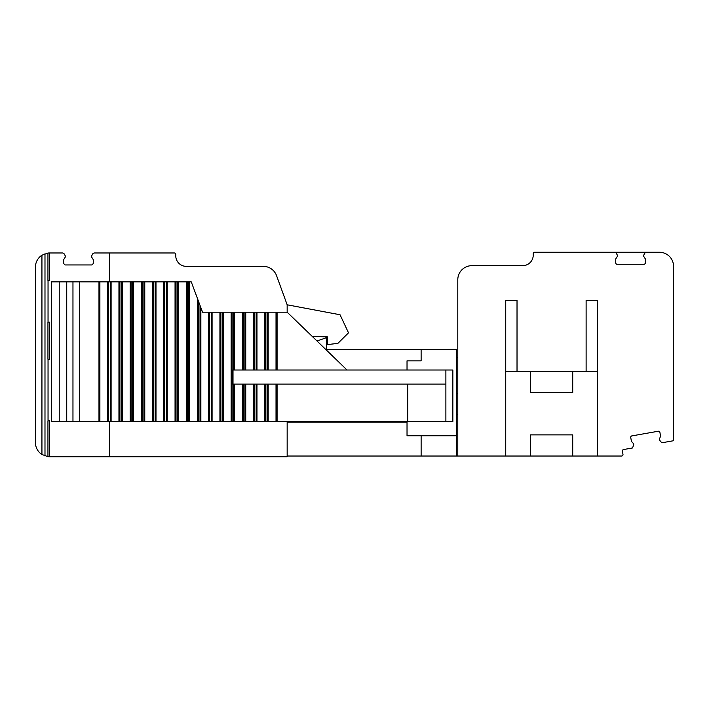 <?xml version="1.0" encoding="UTF-8"?>
<svg xmlns="http://www.w3.org/2000/svg" width="709" height="709" viewBox="0 0 709 709"><rect width="100%" height="100%" fill="white"/><g stroke="black" fill="none" stroke-linecap="round" stroke-linejoin="round"><path stroke-width="1.06" d="M317.012 341.02L326.645 337.581L326.645 349.564L456.383 349.315L456.383 456.029L457.792 456.029L457.792 279.763A14.1 14.1 0 0 1 471.893 265.662L522.666 265.662A10.573 10.573 0 0 0 533.239 255.08L533.239 253.671A1.409 1.409 0 0 1 534.648 252.262L659.45 252.262A14.1 14.1 0 0 1 673.55 266.362L673.55 440.723L662.587 442.655A1.409 1.409 0 0 1 661.267 442.177L659.707 440.316A1.4 1.4 0 0 1 659.485 438.898L660.425 436.558A1.409 1.409 0 0 0 660.504 435.787L659.911 432.393A1.409 1.409 0 0 0 658.28 431.24L631.887 435.893A1.409 1.409 0 0 0 630.744 437.533L631.347 440.927A1.409 1.409 0 0 0 631.684 441.627L633.376 443.497A1.4 1.4 0 0 1 633.651 444.915L632.543 447.955L623.557 449.541A1.409 1.409 0 0 0 622.413 451.172L622.981 454.38A1.409 1.409 0 0 1 621.589 456.029L597.403 456.029L597.403 371.419L505.739 371.419L505.739 456.029L597.403 456.029M614.88 252.262A1.409 1.409 0 0 1 616.103 252.971L617.309 255.054A1.409 1.409 0 0 1 617.273 256.516L615.731 258.936L615.731 262.835A1.409 1.409 0 0 0 617.14 264.253L643.94 264.253A1.409 1.409 0 0 0 645.35 262.835L645.35 258.936L643.79 256.49M645.35 258.936L643.807 256.516A1.409 1.409 0 0 1 643.772 255.054L644.977 252.971A1.409 1.409 0 0 1 646.2 252.262M615.731 258.936L617.291 256.49M445.881 370.009L233.013 370.009L233.013 384.11L445.881 384.11L445.881 370.009L452.856 370.009L452.856 421.483L407.737 421.483L407.737 384.11M456.383 393.327L457.792 393.327M456.383 357.318L457.792 357.318M91.709 257.199L91.691 255.754L92.897 253.671L94.12 252.971L174.352 252.971A1.409 1.409 0 0 1 175.761 254.38L175.761 255.789A10.573 10.573 0 0 0 186.334 266.362L263.305 266.362A14.1 14.1 0 0 1 276.554 275.641L287.163 304.799L340.045 314.752L348.509 332.831L337.927 343.333L327.354 344.627L327.354 336.872L312.314 336.483M47.946 456.649L47.946 420.96A2835.965 2835.965 0 0 1 49.55 420.8L49.55 456.738A14.1 14.1 0 0 1 47.946 456.649L41.937 454.504A14.1 14.1 0 0 1 35.45 442.638L35.45 267.071A14.1 14.1 0 0 1 41.937 255.205L47.946 253.06A14.1 14.1 0 0 1 49.55 252.971L62.8 252.971L64.023 253.671L65.228 255.754L65.21 257.199L63.65 259.645L63.65 263.544L65.06 264.953L91.86 264.953L93.269 263.544L93.269 259.645L91.727 257.216M48.044 359.233L48.044 420.942M47.946 359.215L47.946 322.108L49.55 322.108L49.55 359.569L47.946 359.215M48.044 280.463L48.044 322.108M49.55 252.971L49.55 280.463L47.946 280.463L47.946 253.06M66.735 281.881L66.735 421.483L59.228 421.483L59.228 281.881L79.718 281.881L79.718 421.483L98.976 421.483L98.976 281.881L99.889 281.881L99.889 421.483L188.807 421.483L188.807 281.881L191.27 281.881L202.552 312.199L287.163 312.199L347.038 370.009M277.086 312.199L277.086 370.009M267.266 312.199L267.266 370.009M265.866 312.199L265.866 370.009M59.228 421.483L51.34 421.483L51.34 281.881L59.228 281.881M66.735 421.483L79.718 421.483M98.976 281.881L79.718 281.881M99.889 421.483L98.976 421.483M99.889 281.881L188.807 281.881M188.807 421.483L198.458 421.483L198.458 301.183M200.869 307.653L200.869 421.483L198.458 421.483M200.869 421.483L209.678 421.483L209.678 312.199M212.088 312.199L212.088 421.483L209.678 421.483M212.088 421.483L220.898 421.483L220.898 312.199M223.308 312.199L223.308 421.483L220.898 421.483M223.308 421.483L232.118 421.483L232.118 312.199M234.528 384.11L234.528 421.483L232.118 421.483M234.528 421.483L243.338 421.483L243.338 384.11M245.739 384.11L245.739 421.483L243.338 421.483M245.739 421.483L254.558 421.483L254.558 384.11M256.959 384.11L256.959 421.483L254.558 421.483M256.959 421.483L265.866 421.483L265.866 384.11M267.266 384.11L267.266 421.483L265.866 421.483M267.266 421.483L277.086 421.483L277.086 384.11M407.737 421.483L277.086 421.483M287.163 421.483L287.163 456.738L49.55 456.738M109.487 456.738L109.487 421.483M109.487 281.881L109.487 252.971M287.163 304.799L287.163 312.199M456.383 414.481L457.792 414.481M505.739 456.029L457.792 456.029M456.383 435.76L407.028 435.76L407.028 422.192L287.163 422.192M407.028 370.009L407.028 360.846L407.028 370.009M421.128 360.846L407.028 360.846L421.128 360.846L421.119 349.315M407.028 421.483L407.028 422.192L407.028 421.483M287.163 456.029L456.383 456.029M421.128 456.029L421.128 435.76M530.421 392.573L530.421 371.419L530.421 392.573L572.721 392.573L572.721 371.419L572.721 392.573M572.721 434.883L572.721 456.029L572.721 434.883L530.421 434.883L530.421 456.029L530.421 434.883M505.739 371.419L505.739 300.43L517.021 300.43L517.021 371.419M597.403 371.419L597.403 300.43L586.121 300.43L586.121 371.419M44.986 455.976L44.986 253.725M41.937 454.504L41.937 255.205M276.023 312.199L276.023 370.009M268.179 312.199L268.179 370.009M264.803 312.199L264.803 370.009M256.126 370.009L256.126 312.199M256.959 312.199L256.959 370.009M254.558 370.009L254.558 312.199M253.583 312.199L253.583 370.009M245.739 312.199L245.739 370.009M244.906 370.009L244.906 312.199M243.338 370.009L243.338 312.199M242.363 312.199L242.363 370.009M234.528 312.199L234.528 370.009M233.686 370.009L233.686 312.199M72.965 281.881L72.965 421.483M107.733 281.881L107.733 421.483M108.699 421.483L108.699 281.881M110.267 421.483L110.267 281.881M111.109 281.881L111.109 421.483M118.952 281.881L118.952 421.483M119.918 421.483L119.918 281.881M121.487 421.483L121.487 281.881M122.329 281.881L122.329 421.483M130.172 281.881L130.172 421.483M131.138 421.483L131.138 281.881M132.707 421.483L132.707 281.881M133.549 281.881L133.549 421.483M141.392 281.881L141.392 421.483M142.358 421.483L142.358 281.881M143.927 421.483L143.927 281.881M144.769 281.881L144.769 421.483M152.612 281.881L152.612 421.483M153.578 421.483L153.578 281.881M155.147 421.483L155.147 281.881M155.989 281.881L155.989 421.483M163.832 281.881L163.832 421.483M164.798 421.483L164.798 281.881M166.367 421.483L166.367 281.881M167.209 281.881L167.209 421.483M175.052 281.881L175.052 421.483M176.018 421.483L176.018 281.881M177.587 421.483L177.587 281.881M178.429 281.881L178.429 421.483M186.272 281.881L186.272 421.483M187.238 421.483L187.238 281.881M189.649 281.881L189.649 421.483M197.492 298.578L197.492 421.483M200.027 421.483L200.027 305.393M208.712 312.199L208.712 421.483M211.247 421.483L211.247 312.199M219.923 312.199L219.923 421.483M222.466 421.483L222.466 312.199M231.143 312.199L231.143 421.483M233.686 421.483L233.686 384.11M242.363 384.11L242.363 421.483M244.906 421.483L244.906 384.11M253.583 384.11L253.583 421.483M256.126 421.483L256.126 384.11M264.803 384.11L264.803 421.483M268.179 384.11L268.179 421.483M276.023 384.11L276.023 421.483M445.881 421.483L445.881 384.11"/></g></svg>
